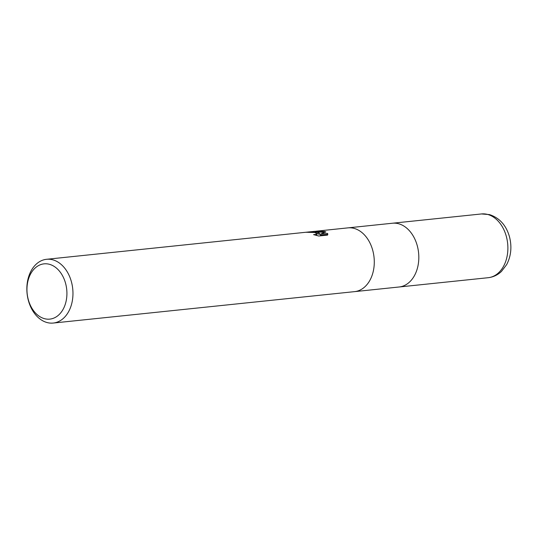 <?xml version="1.0" encoding="UTF-8"?>
<svg xmlns="http://www.w3.org/2000/svg" width="537" height="537" viewBox="0 0 537 537"><rect width="100%" height="100%" fill="white"/><g stroke="black" fill="none" stroke-linecap="round" stroke-linejoin="round"><path stroke-width="0.81" d="M398.622 223.748A32.052 22.937 84 0 0 392.446 223.231A32.052 22.937 84 0 1 398.622 223.748A32.052 22.937 84 0 1 418.82 257.028A32.052 22.937 84 0 1 399.092 286.993L354.688 291.625M49.411 264.298A27.776 19.882 84 0 1 66.769 296.833A27.776 19.882 84 0 1 44.464 318.669A27.776 19.882 84 0 1 27.105 286.134A27.776 19.882 84 0 1 49.411 264.298M52.76 259.807A32.052 22.943 84 0 1 72.965 293.088A32.052 22.943 84 0 1 53.23 323.052A32.052 22.943 84 0 1 47.055 322.542A32.052 22.943 84 0 1 26.85 289.255A32.052 22.943 84 0 1 46.585 259.29A32.052 22.943 84 0 1 52.76 259.807M354.091 228.386A32.052 22.937 84 0 0 347.909 227.876A32.052 22.943 84 0 1 354.091 228.386A32.052 22.943 84 0 1 374.289 261.673A32.052 22.943 84 0 1 354.561 291.638L53.23 323.052M319.528 233.333L318.105 232.192L324.684 231.507L325.872 231.95L320.475 234.145L327.597 233.4L327.812 234.374L327.557 235.099L318.777 236.018L313.581 234.629L316.635 234.374L317.011 233.904L314.783 232.534L317.125 232.293L319.528 233.333L319.434 234.387L316.595 233.239M314.783 232.534A5.122 0.946 5.2 0 0 314.46 232.474L308.245 232.34A32.052 22.943 -96 0 0 305.788 232.286L316.83 232.226A8.424 1.564 -174.8 0 1 317.125 232.293M318.045 232.098L314.769 231.333L46.585 259.29M316.83 232.226L314.46 232.474M317.011 233.904L316.508 235.461M327.664 234.904L327.496 234.468L320.381 235.213L320.475 234.145M324.395 232.494L319.663 232.031M327.503 234.468L327.597 233.4M315.018 231.313L324.429 231.434A11.599 2.155 -174.8 0 1 324.684 231.507M324.429 231.434L317.964 232.105M392.574 223.217L481.508 213.948A32.052 22.943 84 0 1 487.683 214.458A32.052 22.943 84 0 1 507.888 247.745A32.052 22.943 84 0 1 488.153 277.71L399.219 286.98M347.909 227.876L315.944 231.212M392.446 223.231L348.043 227.863M481.508 213.948L489.516 214.599C499.598 217.935 506.27 225.379 509.526 236.938C512.023 246.852 511.07 256.075 506.666 264.607L501.444 271.447C497.638 275.038 493.208 277.126 488.153 277.71"/></g></svg>
